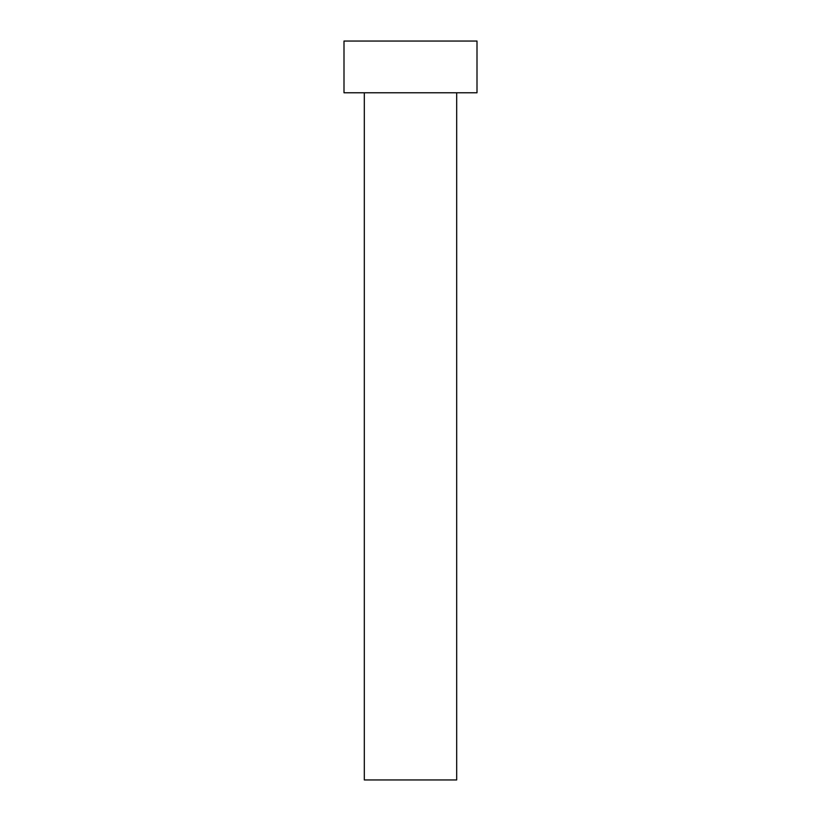<?xml version="1.0" encoding="UTF-8"?>
<svg xmlns="http://www.w3.org/2000/svg" width="821" height="821" viewBox="0 0 821 821"><rect width="100%" height="100%" fill="white"/><g stroke="black" fill="none" stroke-linecap="round" stroke-linejoin="round"><path stroke-width="0.62" stroke-dasharray="4.11 3.08" d="M456.681 92.773L343.999 92.773L456.681 92.773M343.999 41.05L477.001 41.05L343.999 41.05M456.681 779.95L364.319 779.95L456.681 779.95"/><path stroke-width="1.23" d="M364.319 92.773L364.319 779.95L456.681 779.95L456.681 92.773L456.681 779.95L364.319 779.95L364.319 92.773M343.999 41.05L343.999 92.773L477.001 92.773L477.001 41.05L343.999 41.05L343.999 92.773L477.001 92.773L477.001 41.05L343.999 41.05"/></g></svg>
